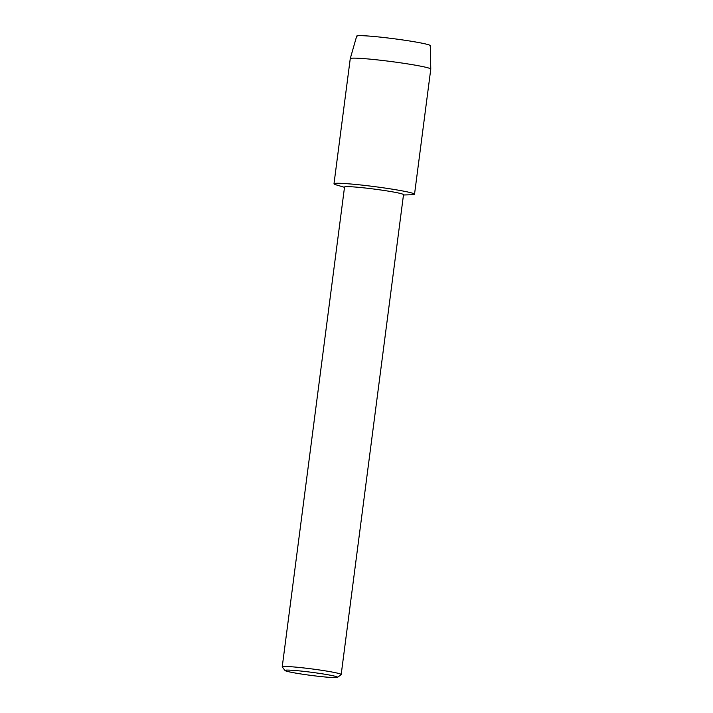 <?xml version="1.0" encoding="UTF-8"?>
<svg xmlns="http://www.w3.org/2000/svg" width="713" height="713" viewBox="0 0 713 713"><rect width="100%" height="100%" fill="white"/><g stroke="black" fill="none" stroke-linecap="round" stroke-linejoin="round"><path stroke-width="1.07" d="M356.981 36.461A37.121 2.201 7.4 0 1 374.218 36.515A37.121 2.201 7.4 0 1 414.101 41.728A37.121 2.201 7.4 0 1 429.939 45.935M285.013 670.523L282.259 666.967A29.732 1.765 7.4 0 1 282.223 666.851L344.539 187.011A29.732 1.765 7.4 0 1 360.297 187.492A29.732 1.765 7.4 0 1 390.528 191.503A29.732 1.765 7.4 0 1 403.513 194.667L341.188 674.507A29.732 1.765 7.4 0 1 341.126 674.605L337.552 677.35A26.533 1.578 7.4 0 1 322.855 676.771A26.533 1.578 7.4 0 1 296.563 673.25A26.533 1.578 7.4 0 1 285.013 670.523A26.533 1.578 7.4 0 1 298.355 670.79A26.533 1.578 7.4 0 1 326.028 674.436A26.533 1.578 7.4 0 1 337.552 677.35M344.504 187.323L336.438 184.952A40.596 2.406 7.4 0 1 349.477 183.892A40.596 2.406 7.4 0 1 396.802 189.916A40.596 2.406 7.4 0 1 411.873 194.747L403.469 194.988M282.223 666.851A29.732 1.765 7.4 0 1 297.972 667.332A29.732 1.765 7.4 0 1 328.212 671.343A29.732 1.765 7.4 0 1 341.188 674.507M350.252 58.626L356.696 36.105A37.121 2.201 7.4 0 1 376.5 36.737A37.121 2.201 7.4 0 1 414.101 41.728A37.121 2.201 7.4 0 1 430.304 45.668L430.777 69.09A40.596 2.406 7.4 0 1 430.777 69.108L414.529 194.239A40.596 2.406 7.4 0 0 396.802 189.916A40.596 2.406 7.4 0 0 355.511 184.435A40.596 2.406 7.4 0 0 333.996 183.785L350.252 58.653A40.596 2.406 7.4 0 1 350.252 58.626A40.596 2.406 7.4 0 1 371.919 59.322A40.596 2.406 7.4 0 1 413.05 64.785A40.596 2.406 7.4 0 1 430.777 69.09"/></g></svg>
